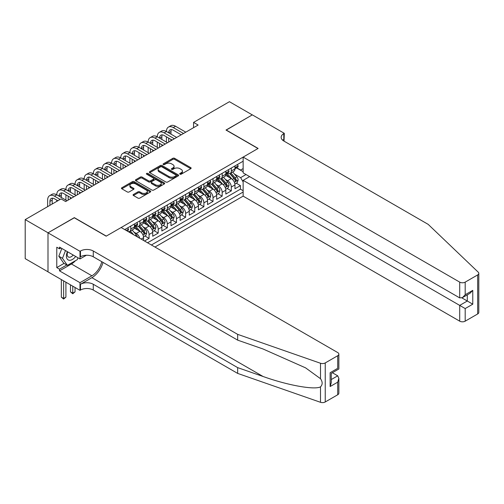 <?xml version="1.0" encoding="UTF-8"?>
<svg xmlns="http://www.w3.org/2000/svg" width="504" height="504" viewBox="0 0 504 504"><rect width="100%" height="100%" fill="white"/><g stroke="black" fill="none" stroke-linecap="round" stroke-linejoin="round"><path stroke-width="0.76" d="M179.978 174.176A0.888 0.51 0 0 0 181.232 174.176L190.764 168.676A1.266 0.731 0 0 0 191.136 168.16A1.266 0.731 0 0 0 190.764 167.637L174.617 158.319A1.266 0.731 0 0 0 172.822 158.319L163.296 163.819A0.888 0.51 0 0 0 163.031 164.184A0.888 0.51 0 0 0 163.296 164.543A0.888 0.51 0 0 0 164.55 164.543L165.784 163.832A4.057 2.344 0 0 1 171.524 163.832L172.866 164.606A4.057 2.344 0 0 1 174.056 166.263A4.057 2.344 0 0 1 172.866 167.927L171.637 168.638A0.888 0.51 0 0 0 171.373 168.998A0.888 0.51 0 0 0 171.637 169.363A0.888 0.51 0 0 0 172.891 169.363L174.126 168.651A4.057 2.344 0 0 1 179.865 168.651L181.207 169.426A4.057 2.344 0 0 1 182.398 171.083A4.057 2.344 0 0 1 181.207 172.74L179.978 173.452A0.888 0.51 0 0 0 179.714 173.817A0.888 0.51 0 0 0 179.978 174.176L179.978 173.452M133.447 194.462A1.266 0.731 0 0 0 133.075 194.979A1.266 0.731 0 0 0 133.447 195.502L137.976 198.116A1.266 0.731 0 0 0 139.772 198.116L150.356 192.005A1.266 0.731 0 0 0 150.727 191.488A1.266 0.731 0 0 0 150.356 190.966L134.209 181.648A1.266 0.731 0 0 0 132.413 181.648L121.829 187.759A1.266 0.731 0 0 0 121.458 188.276A1.266 0.731 0 0 0 121.829 188.792L127.304 191.955A1.266 0.731 0 0 0 129.1 191.955L133.629 189.334A1.266 0.731 0 0 0 134.001 188.817A1.266 0.731 0 0 0 133.629 188.301L130.914 186.732A3.396 1.959 0 0 1 129.919 185.346A3.396 1.959 0 0 1 132.017 183.538A3.396 1.959 0 0 1 135.715 183.966L146.343 190.102A3.396 1.959 0 0 1 147.332 191.488A3.396 1.959 0 0 1 145.24 193.297A3.396 1.959 0 0 1 141.542 192.868L139.772 191.848A1.266 0.731 0 0 0 137.976 191.848L133.447 194.462L133.447 195.502M74.315 217.791L48.044 232.804L25.2 219.612L25.2 258.653L48 271.813M74.315 217.633L106.3 236.099L257.991 148.523L226.006 130.057L252.277 114.887L229.433 101.701L193.567 122.409L193.567 127.682M25.2 219.612L61.066 198.904L65.633 201.543L198.135 125.042L193.567 122.409M165.873 182.007A1.266 0.731 0 0 0 167.668 182.007L178.252 175.896A1.266 0.731 0 0 0 178.624 175.379A1.266 0.731 0 0 0 178.252 174.863L162.105 165.539A1.266 0.731 0 0 0 160.31 165.539L149.726 171.65A1.266 0.731 0 0 0 149.354 172.173A1.266 0.731 0 0 0 149.726 172.689L165.873 182.007M146.985 174.371A0.888 0.51 0 0 1 147.886 174.491L147.886 173.439L164.304 182.914A1.266 0.731 0 0 1 164.676 183.431A1.266 0.731 0 0 1 164.304 183.954L153.72 190.058A1.266 0.731 0 0 1 151.924 190.058L135.778 180.741L135.778 179.708A1.266 0.731 0 0 0 135.406 180.224A1.266 0.731 0 0 0 135.778 180.741M135.778 179.708L140.307 177.087A1.266 0.731 0 0 1 142.103 177.087L148.648 180.867A1.266 0.731 0 0 0 150.444 180.867L153.449 179.134A1.266 0.731 0 0 0 153.821 178.618A1.266 0.731 0 0 0 153.449 178.101L146.632 174.163A0.888 0.51 0 0 1 146.374 173.798A0.888 0.51 0 0 1 146.922 173.326A0.888 0.51 0 0 1 147.886 173.439M144.497 241.007L149.064 238.367L144.906 235.966M143.117 226.863L145.41 228.186A5.172 2.986 60 0 1 149.064 234.518L152.718 232.407L152.718 236.256L158.206 233.094L154.048 230.693M152.252 221.584L154.545 222.907A5.172 2.986 60 0 1 158.206 229.238L161.86 227.128L161.86 230.983L167.341 227.814L163.183 225.414M161.393 216.311L163.687 217.633A5.172 2.986 60 0 1 167.341 223.965L170.995 221.854L170.995 225.704L176.476 222.541L172.318 220.141M170.528 211.031L172.822 212.36A5.172 2.986 60 0 1 176.476 218.692L180.136 216.581L180.136 220.431L185.617 217.262L181.459 214.862M179.67 205.758L181.963 207.081A5.172 2.986 60 0 1 185.617 213.412L189.271 211.302L189.271 215.151L194.752 211.989L190.594 209.588M188.805 200.485L191.098 201.808A5.172 2.986 60 0 1 194.752 208.139L198.412 206.029L198.412 209.878L203.893 206.716L199.735 204.315M197.94 195.206L200.239 196.529A5.172 2.986 60 0 1 203.893 202.86L207.547 200.749L207.547 204.605L213.028 201.436L208.87 199.036M207.081 189.932L209.374 191.255A5.172 2.986 60 0 1 213.028 197.587L216.682 195.476L216.682 199.326L222.169 196.163L218.012 193.763M216.216 184.653L218.516 185.982A5.172 2.986 60 0 1 222.169 192.308L225.823 190.197L225.823 194.053L231.304 190.884L231.304 187.034A5.172 2.986 -120 0 0 227.651 180.703L225.357 179.38M227.147 188.483L231.304 190.884M143.583 240.477L143.583 237.68A5.172 2.986 -120 0 0 139.929 231.349L134.278 228.085M139.715 238.241A5.172 2.986 60 0 0 136.269 233.459L133.976 232.136M152.718 232.407A5.172 2.986 -120 0 0 149.064 226.076L143.413 222.812M161.86 227.128A5.172 2.986 -120 0 0 158.206 220.796L152.555 217.539M170.995 221.854A5.172 2.986 -120 0 0 167.341 215.523L161.689 212.26M180.136 216.581A5.172 2.986 -120 0 0 176.476 210.25L170.825 206.987M189.271 211.302A5.172 2.986 -120 0 0 185.617 204.971L179.966 201.707M198.412 206.029A5.172 2.986 -120 0 0 194.752 199.697L189.101 196.434M207.547 200.749A5.172 2.986 -120 0 0 203.893 194.418L198.242 191.155M216.682 195.476A5.172 2.986 -120 0 0 213.028 189.145L207.377 185.882M225.823 190.197A5.172 2.986 -120 0 0 222.169 183.872L216.518 180.608M154.961 247.048L243.142 196.138L459.711 321.168L459.711 305.392L467.29 301.014L467.29 294.834M151.395 244.988L243.142 192.018M243.142 161.211L124.715 229.585M136.225 225.836L136.269 225.861A5.172 2.986 60 0 0 138.858 226.12L142.512 224.009A5.172 2.986 -120 0 0 143.583 221.64L143.583 218.686M145.36 220.563L145.41 220.588A5.172 2.986 60 0 0 147.993 220.847L151.647 218.736A5.172 2.986 -120 0 0 152.718 216.367L152.718 213.412M154.501 215.284L154.545 215.315A5.172 2.986 60 0 0 157.135 215.567L160.789 213.457A5.172 2.986 -120 0 0 161.86 211.094L161.86 208.139M163.636 210.011L163.687 210.036A5.172 2.986 60 0 0 166.27 210.294L169.924 208.183A5.172 2.986 -120 0 0 170.995 205.815L170.995 202.86M172.778 204.731L172.822 204.763A5.172 2.986 60 0 0 175.411 205.015L179.065 202.904A5.172 2.986 -120 0 0 180.136 200.542L180.136 197.587M181.912 199.458L181.963 199.483A5.172 2.986 60 0 0 184.546 199.742L188.2 197.631A5.172 2.986 -120 0 0 189.271 195.262L189.271 192.308M191.054 194.179L191.098 194.21A5.172 2.986 60 0 0 193.681 194.462L197.341 192.358A5.172 2.986 -120 0 0 198.412 189.989L198.412 187.034M200.189 188.906L200.239 188.931A5.172 2.986 60 0 0 202.822 189.189L206.476 187.078A5.172 2.986 -120 0 0 207.547 184.716L207.547 181.761M209.33 183.632L209.374 183.658A5.172 2.986 60 0 0 211.957 183.916L215.618 181.805A5.172 2.986 -120 0 0 216.682 179.437L216.682 176.482M218.465 178.353L218.516 178.384A5.172 2.986 60 0 0 221.099 178.637L224.752 176.526A5.172 2.986 -120 0 0 225.823 174.163L225.823 171.209M147.559 242.771L240.446 189.145L240.446 185.611L234.958 188.773L234.958 184.924A5.172 2.986 -120 0 0 231.304 178.592L225.653 175.329M227.6 173.08L227.651 173.105A5.172 2.986 -120 0 0 230.233 173.363A5.172 2.986 -120 0 0 231.304 170.995L231.304 168.04M230.233 173.363L233.887 171.253A5.172 2.986 -120 0 0 234.958 168.884L234.958 165.929M125.307 229.925L125.307 229.238M130.788 226.076L130.788 229.03A5.172 2.986 60 0 1 129.717 231.393A5.172 2.986 60 0 1 128.123 231.556M129.717 231.393L133.371 229.282A5.172 2.986 -120 0 0 134.442 226.92L134.442 223.965M139.929 220.796L139.929 223.751A5.172 2.986 60 0 1 138.858 226.12M149.064 215.523L149.064 218.478A5.172 2.986 60 0 1 147.993 220.847M158.206 210.25L158.206 213.205A5.172 2.986 60 0 1 157.135 215.567M167.341 204.971L167.341 207.925A5.172 2.986 60 0 1 166.27 210.294M176.476 199.697L176.476 202.652A5.172 2.986 60 0 1 175.411 205.015M185.617 194.418L185.617 197.373A5.172 2.986 60 0 1 184.546 199.742M194.752 189.145L194.752 192.1A5.172 2.986 60 0 1 193.681 194.462M203.893 183.866L203.893 186.82A5.172 2.986 60 0 1 202.822 189.189M213.028 178.592L213.028 181.547A5.172 2.986 60 0 1 211.957 183.916M222.169 173.319L222.169 176.274A5.172 2.986 60 0 1 221.099 178.637M222.169 192.308L222.169 196.163M213.028 197.587L213.028 201.436M203.893 202.86L203.893 206.716M194.752 208.139L194.752 211.989M185.617 213.412L185.617 217.262M176.476 218.692L176.476 222.541M167.341 223.965L167.341 227.814M158.206 229.238L158.206 233.094M149.064 234.518L149.064 238.367M243.142 181.994L240.629 177.641L234.492 174.101M240.629 177.641L246.015 174.529M236.559 167.908L243.142 171.707M236.741 167.801L240.629 170.043L243.142 168.594M236.288 183.21L240.446 185.611M240.446 189.145L243.142 190.701M180.331 174.302L181.207 173.792A4.057 2.344 0 0 0 182.398 172.135L182.398 171.083M174.056 166.263L174.056 167.322A4.057 2.344 0 0 1 172.866 168.979L171.99 169.489M190.745 168.683L174.617 159.371A1.266 0.731 0 0 0 172.822 159.371L163.649 164.669M178.233 175.909L162.105 166.597A1.266 0.731 0 0 0 160.31 166.597L149.745 172.696M176.009 175.745A0.888 0.51 0 0 0 176.268 175.379A0.888 0.51 0 0 0 176.009 175.02L161.834 166.837A0.888 0.51 0 0 0 160.581 166.837L159.277 167.586A4.057 2.344 0 0 0 158.092 169.243A4.057 2.344 0 0 0 159.277 170.9L168.966 176.494A4.057 2.344 0 0 0 174.705 176.494L176.009 175.745L176.009 176.797A0.888 0.51 0 0 0 176.268 176.438L176.268 175.379M158.092 169.243L158.092 170.302A4.057 2.344 0 0 0 159.277 171.958L159.277 170.9M176.009 176.797L174.705 177.547A4.057 2.344 0 0 1 168.966 177.547L159.277 171.958M135.797 180.747L140.307 178.145L140.307 177.087M153.821 178.618L153.821 179.67A1.266 0.731 0 0 1 153.449 180.193L150.444 181.925A1.266 0.731 0 0 1 148.648 181.925L142.103 178.145A1.266 0.731 0 0 0 140.307 178.145M147.886 174.491L164.285 183.96M155.446 184.792A3.396 1.959 0 0 0 159.144 185.22A3.396 1.959 0 0 0 161.236 183.406A3.396 1.959 0 0 0 160.24 182.02L156.498 179.859A1.266 0.731 0 0 0 154.703 179.859L151.698 181.597A1.266 0.731 0 0 0 151.326 182.114A1.266 0.731 0 0 0 151.698 182.631L155.446 184.792L155.446 185.85A3.396 1.959 0 0 0 159.144 186.272A3.396 1.959 0 0 0 161.236 184.464L161.236 183.406M151.326 182.114L151.326 183.166A1.266 0.731 0 0 0 151.698 183.683L151.698 182.631M155.446 185.85L151.698 183.683M147.332 191.488L147.332 192.541A3.396 1.959 0 0 1 145.24 194.349A3.396 1.959 0 0 1 141.542 193.927L139.772 192.906A1.266 0.731 0 0 0 137.976 192.906L133.465 195.508M129.919 185.346L129.919 186.404A3.396 1.959 0 0 0 130.914 187.79L130.914 186.732M133.629 188.301L133.629 189.334L130.914 187.79M150.337 192.011L134.209 182.7A1.266 0.731 0 0 0 132.413 182.7L121.848 188.805M234.883 184.017L237.245 182.656L238.159 180.016A3.427 1.978 -120 0 0 236.823 176.803L232.653 171.971M231.815 178.926L227.039 173.401M229.099 177.32L226.328 174.113A8.209 4.738 -120 0 0 226.076 173.823M229.767 173.546L233.995 178.435A3.427 1.978 60 0 1 235.211 180.797C235.727 181.484 236.093 181.276 236.313 180.161A3.427 1.978 -120 0 0 235.091 177.805L230.914 172.973M230.019 173.471L234.555 178.725A1.745 1.008 60 0 1 234.996 179.405L236.313 180.161M235.211 180.797L235.463 181.201M237.384 164.531L238.159 165.879A3.427 1.978 60 0 1 237.447 167.391L235.714 168.393A3.427 1.978 -120 0 0 236.313 167.605L236.237 167.303M47.634 206.659L47.634 200.119A9.689 5.594 60 0 1 49.644 195.678L51.925 194.361A9.689 5.594 60 0 1 56.769 194.84A9.689 5.594 60 0 1 58.779 190.405L61.066 189.088A9.689 5.594 60 0 1 65.911 189.567A9.689 5.594 60 0 1 67.914 185.132L70.201 183.809A9.689 5.594 60 0 1 75.046 184.288A9.689 5.594 60 0 1 77.055 179.852L79.342 178.536A9.689 5.594 60 0 1 84.187 179.014A9.689 5.594 60 0 1 86.19 174.579L88.477 173.256A9.689 5.594 60 0 1 93.322 173.741A9.689 5.594 60 0 1 95.332 169.3L97.612 167.983A9.689 5.594 60 0 1 102.463 168.462A9.689 5.594 60 0 1 104.467 164.027L106.753 162.71A9.689 5.594 60 0 1 111.598 163.189A9.689 5.594 60 0 1 113.608 158.754L115.888 157.431A9.689 5.594 60 0 1 120.74 157.91A9.689 5.594 60 0 1 122.743 153.474L125.03 152.158A9.689 5.594 60 0 1 129.875 152.636A9.689 5.594 60 0 1 131.884 148.201L134.165 146.878A9.689 5.594 60 0 1 139.016 147.363A9.689 5.594 60 0 1 141.019 142.922L143.306 141.605A9.689 5.594 60 0 1 148.151 142.084A9.689 5.594 60 0 1 150.16 137.649L152.441 136.332A9.689 5.594 60 0 1 157.286 136.811A9.689 5.594 60 0 1 159.296 132.369L161.582 131.053A9.689 5.594 60 0 1 166.427 131.531A9.689 5.594 60 0 1 168.437 127.096L170.717 125.779A9.689 5.594 60 0 1 175.562 126.258L185.8 132.168M168.437 127.096A9.689 5.594 60 0 1 173.282 127.575L183.513 133.484M235.078 168.556L235.091 168.556A3.427 1.978 -120 0 0 235.714 168.393M235.866 167.353L236.313 167.605C236.093 167.089 235.727 167.303 235.211 168.242A3.427 1.978 60 0 1 234.958 168.727M181.232 134.807L173.282 130.215A6.464 3.73 -120 0 0 170.05 129.893A6.464 3.73 -120 0 0 168.714 132.854L170.995 131.531L170.995 134.171M171.398 129.597A6.464 3.73 -120 0 0 170.995 131.531M168.714 138.127L168.714 142.034M170.995 139.444L170.995 140.71M166.427 142.084L166.427 136.811M67.41 251.685A8.398 4.851 120 0 0 69.382 260.291A8.398 4.851 120 0 0 75.65 256.442M67.694 251.849A5.752 3.32 120 0 0 68.393 256.996A5.752 3.32 120 0 0 69.237 257.254A5.752 3.32 120 0 0 73.206 255.03M78.007 257.802L77.282 259.654L67.416 265.35L63.762 263.239L58.829 256.221L61.841 248.466M67.416 265.35L62.483 258.332L65.495 250.576M58.829 256.221L62.483 258.332M249.625 176.614L243.142 180.363L465.192 308.561L465.192 321.168L477.666 313.967L477.666 274.926A3.875 2.236 0 0 0 478.8 273.344A3.875 2.236 0 0 0 478.239 272.185L428.179 224.362L283.802 141A9.047 5.223 180 0 1 281.156 137.308A9.047 5.223 180 0 1 283.802 133.617L284.306 133.327L252.321 114.862L226.145 130.133M243.142 180.363L243.142 196.138M226.145 129.975L258.124 148.441L243.142 157.097L459.711 282.127A3.875 2.236 0 0 0 465.192 282.127L477.666 274.926M284.306 133.327L284.029 141.133M243.142 157.097L243.142 172.872L459.711 297.902L459.711 282.127M478.8 273.344L478.8 312.386A3.875 2.236 180 0 1 477.666 313.967M465.192 321.168A3.875 2.236 180 0 1 459.711 321.168M282.662 140.2A9.047 5.223 180 0 1 283.802 139.394L283.802 133.617M461.903 297.902L472.777 304.183L465.192 308.561M465.192 282.127L465.192 294.739L462.451 297.631L459.711 297.902M465.192 294.739L472.777 290.361L470.037 293.252L462.451 297.631M337.718 394.764L337.718 382.158L338.852 378.334L338.852 393.183A3.875 2.236 180 0 1 337.718 394.764L325.244 401.965A3.875 2.236 180 0 1 320.5 402.299L237.655 373.401L237.655 367.624L93.278 284.269A9.047 5.223 -0 0 0 80.483 284.269L91.904 277.673A16.834 9.721 120 0 0 103.024 262.408M237.655 367.624L263.057 376.482C287.337 385.239 314.458 390.134 320.5 386.864C322.699 384.609 322.699 381.887 320.5 378.699L305.594 367.863L263.057 348.995L237.655 340.137L93.278 256.782A9.047 5.223 -0 0 0 80.483 256.782L80.483 251.005L79.985 251.294L48 232.829L74.176 217.715L106.161 236.174L121.149 227.524L337.718 352.561A3.875 2.236 -0 0 1 338.852 354.142A3.875 2.236 -0 0 1 337.718 355.723L325.244 362.924L325.244 401.965M237.655 373.401L93.278 290.046A9.047 5.223 -0 0 0 80.483 290.046L79.985 290.336L48 271.87L48 232.829M237.655 340.137L237.655 334.36L93.278 251.005A9.047 5.223 -0 0 0 80.483 251.005M320.5 378.699L320.5 363.258L237.655 334.36M75.468 260.707A14.54 8.392 -60 0 1 71.436 263.983L59.51 270.868L59.51 269.18L66.78 264.984M60.978 247.968L59.51 248.812L56.769 247.231L56.769 267.593L59.51 269.18M59.51 248.812L59.51 247.124L79.985 258.943L79.985 251.294M79.985 290.336L79.985 282.681L91.904 275.801A14.54 8.392 120 0 0 101.751 261.671M59.51 270.868L79.985 282.681M332.363 372.733L337.718 375.826L338.852 378.334M86.36 255.257L79.985 258.943M320.5 363.258A3.875 2.236 -0 0 0 325.244 362.924M56.769 267.593L64.04 263.397M337.718 382.158L330.133 386.536L331.267 382.712L331.267 373.37L338.852 368.991L338.852 354.142M330.133 386.536L330.133 372.714C331.613 373.565 331.613 373.565 330.133 372.714L337.718 368.336C339.198 369.186 339.198 369.186 337.718 368.336L337.718 355.723M225.748 189.296L228.11 187.929L229.024 185.296A3.427 1.978 -120 0 0 227.688 182.076L223.511 177.244M222.673 184.206L217.904 178.681M219.958 182.593L217.192 179.386A8.209 4.738 -120 0 0 216.934 179.103M220.632 178.826L224.853 183.714A3.427 1.978 60 0 1 226.076 186.071C226.592 186.763 226.958 186.549 227.172 185.441A3.427 1.978 -120 0 0 225.95 183.078L221.779 178.246M220.878 178.744L225.42 183.998A1.745 1.008 60 0 1 225.855 184.678L227.172 185.441M226.076 186.071L226.328 186.48M216.607 194.569L218.969 193.208L219.883 190.569A3.427 1.978 -120 0 0 218.547 187.356L214.376 182.517M213.538 189.479L208.763 183.954M210.823 187.872L208.051 184.666A8.209 4.738 -120 0 0 207.799 184.376M211.491 184.099L215.718 188.987A3.427 1.978 60 0 1 216.941 191.35C217.451 192.037 217.816 191.829 218.037 190.714A3.427 1.978 -120 0 0 216.814 188.357L212.638 183.519M211.743 184.017L216.279 189.271A1.745 1.008 60 0 1 216.72 189.958L218.037 190.714M216.941 191.35L217.186 191.753M207.472 199.849L209.834 198.482L210.748 195.842A3.427 1.978 -120 0 0 209.412 192.629L205.235 187.797M204.397 194.752L199.628 189.227M201.682 193.145L198.916 189.939A8.209 4.738 -120 0 0 198.658 189.655M202.356 189.378L206.577 194.267A3.427 1.978 60 0 1 207.799 196.623C208.316 197.31 208.681 197.102 208.895 195.993A3.427 1.978 -120 0 0 207.673 193.631L203.503 188.798M202.602 189.296L207.144 194.55A1.745 1.008 60 0 1 207.579 195.231L208.895 195.993M207.799 196.623L208.051 197.032M198.33 205.122L200.693 203.761L201.606 201.121A3.427 1.978 -120 0 0 200.271 197.902L196.1 193.07M195.262 200.031L190.493 194.506M192.547 198.418L189.775 195.218A8.209 4.738 -120 0 0 189.523 194.928M193.221 194.651L197.442 199.54A3.427 1.978 60 0 1 198.664 201.902C199.174 202.589 199.54 202.375 199.76 201.266A3.427 1.978 -120 0 0 198.538 198.91L194.361 194.072M193.467 194.569L198.003 199.823A1.745 1.008 60 0 1 198.444 200.51L199.76 201.266M198.664 201.902L198.91 202.306M228.243 169.81L229.024 171.152A3.427 1.978 60 0 1 228.312 172.67L226.573 173.672A3.427 1.978 -120 0 0 227.172 172.885L227.102 172.576M159.296 132.369A9.689 5.594 60 0 1 164.14 132.854L166.427 131.531L176.658 137.441M164.14 132.854L174.378 138.764M225.937 173.83L225.95 173.83A3.427 1.978 -120 0 0 226.573 173.672M226.731 172.626L227.172 172.885C226.958 172.368 226.592 172.576 226.076 173.515A3.427 1.978 60 0 1 225.823 174.006M172.091 140.081L164.14 135.488A6.464 3.73 -120 0 0 160.908 135.173A6.464 3.73 -120 0 0 159.573 138.127L161.86 136.811L161.86 139.444M162.263 134.87A6.464 3.73 -120 0 0 161.86 136.811M159.573 143.407L159.573 147.307M161.86 144.724L161.86 145.99M157.286 147.363L157.286 142.084M219.108 175.083L219.883 176.431A3.427 1.978 60 0 1 219.177 177.944L217.438 178.945A3.427 1.978 -120 0 0 218.037 178.158L217.961 177.855M150.16 137.649A9.689 5.594 60 0 1 155.005 138.127L157.286 136.811L167.523 142.72M155.005 138.127L165.236 144.037M216.802 179.109L216.814 179.109A3.427 1.978 -120 0 0 217.438 178.945M217.589 177.906L218.037 178.158C217.816 177.641 217.451 177.855 216.941 178.794A3.427 1.978 60 0 1 216.682 179.279M162.956 145.354L155.005 140.767A6.464 3.73 -120 0 0 151.773 140.446A6.464 3.73 -120 0 0 150.438 143.407L152.718 142.084L152.718 144.724M153.121 140.15A6.464 3.73 -120 0 0 152.718 142.084M150.438 148.68L150.438 152.586M152.718 149.997L152.718 151.263M148.151 152.636L148.151 147.363M209.966 180.363L210.748 181.705A3.427 1.978 60 0 1 210.036 183.223L208.303 184.225A3.427 1.978 -120 0 0 208.895 183.437L208.826 183.128M141.019 142.922A9.689 5.594 60 0 1 145.864 143.407L148.151 142.084L158.388 147.993M145.864 143.407L156.101 149.31M207.661 184.382L207.673 184.382A3.427 1.978 -120 0 0 208.303 184.225M208.454 183.179L208.895 183.437C208.681 182.921 208.316 183.128 207.799 184.067A3.427 1.978 60 0 1 207.547 184.552M153.815 150.633L145.864 146.04A6.464 3.73 -120 0 0 142.638 145.719A6.464 3.73 -120 0 0 141.296 148.68L143.583 147.363L143.583 149.997M143.987 145.423A6.464 3.73 -120 0 0 143.583 147.363M141.296 153.953L141.296 157.859M143.583 155.276L143.583 156.542M139.016 157.91L139.016 152.636M200.831 185.636L201.606 186.984A3.427 1.978 60 0 1 200.901 188.496L199.162 189.498A3.427 1.978 -120 0 0 199.76 188.71L199.685 188.408M131.884 148.201A9.689 5.594 60 0 1 136.729 148.68L139.016 147.363L149.247 153.266M136.729 148.68L146.96 154.589M198.526 189.662L198.538 189.662A3.427 1.978 -120 0 0 199.162 189.498M199.319 188.452L199.76 188.71C199.546 188.194 199.174 188.408 198.664 189.34A3.427 1.978 60 0 1 198.412 189.832M144.68 155.906L136.729 151.32A6.464 3.73 -120 0 0 133.497 150.998A6.464 3.73 -120 0 0 132.161 153.953L134.442 152.636L134.442 155.276M134.852 150.702A6.464 3.73 -120 0 0 134.442 152.636M132.161 159.232L132.161 163.132M134.442 160.549L134.442 161.816M129.875 163.189L129.875 157.91M189.195 210.395L191.558 209.034L192.471 206.394A3.427 1.978 -120 0 0 191.136 203.181L186.959 198.349M186.127 205.304L181.352 199.779M183.406 203.698L180.64 200.491A8.209 4.738 -120 0 0 180.388 200.208M184.08 199.924L188.301 204.813A3.427 1.978 60 0 1 189.523 207.176C190.039 207.862 190.405 207.654 190.619 206.539A3.427 1.978 -120 0 0 189.397 204.183L185.226 199.351M184.325 199.849L188.868 205.103A1.745 1.008 60 0 1 189.309 205.783L190.619 206.539M189.523 207.176L189.775 207.579M191.69 190.909L192.471 192.257A3.427 1.978 60 0 1 191.759 193.769L190.027 194.777A3.427 1.978 -120 0 0 190.619 193.983L190.55 193.681M122.743 153.474A9.689 5.594 60 0 1 127.588 153.953L129.875 152.636L140.112 158.546M127.588 153.953L137.825 159.863M189.384 194.935L189.397 194.935A3.427 1.978 -120 0 0 190.027 194.777M190.178 193.731L190.619 193.983C190.405 193.467 190.039 193.681 189.523 194.62A3.427 1.978 60 0 1 189.271 195.105M135.538 161.185L127.588 156.593A6.464 3.73 -120 0 0 124.362 156.272A6.464 3.73 -120 0 0 123.02 159.232L125.307 157.91L125.307 160.549M125.71 155.975A6.464 3.73 -120 0 0 125.307 157.91M123.02 164.506L123.02 168.412M125.307 165.829L125.307 167.089M120.74 168.462L120.74 163.189M180.054 215.674L182.417 214.307L183.33 211.674A3.427 1.978 -120 0 0 182.001 208.454L177.824 203.622M176.986 210.584L172.217 205.059M174.271 208.971L171.499 205.764A8.209 4.738 -120 0 0 171.247 205.481M174.945 205.204L179.166 210.092A3.427 1.978 60 0 1 180.388 212.449C180.898 213.142 181.264 212.927 181.484 211.819A3.427 1.978 -120 0 0 180.262 209.456L176.085 204.624M175.19 205.122L179.726 210.376A1.745 1.008 60 0 1 180.167 211.056L181.484 211.819M180.388 212.449L180.634 212.858M182.555 196.188L183.33 197.53A3.427 1.978 60 0 1 182.624 199.048L180.886 200.05A3.427 1.978 -120 0 0 181.484 199.263L181.409 198.96M113.608 158.754A9.689 5.594 60 0 1 118.453 159.232L120.74 157.91L130.971 163.819M118.453 159.232L128.684 165.142M180.249 200.208L180.262 200.208A3.427 1.978 -120 0 0 180.886 200.05M181.043 199.004L181.484 199.263C181.27 198.746 180.904 198.954 180.388 199.893A3.427 1.978 60 0 1 180.136 200.384M126.403 166.459L118.453 161.866A6.464 3.73 -120 0 0 115.221 161.551A6.464 3.73 -120 0 0 113.885 164.506L116.166 163.189L116.166 165.829M116.575 161.249A6.464 3.73 -120 0 0 116.166 163.189M113.885 169.785L113.885 173.685M116.166 171.102L116.166 172.368M111.598 173.741L111.598 168.462M170.919 220.947L173.282 219.587L174.195 216.947A3.427 1.978 -120 0 0 172.859 213.734L168.683 208.895M167.851 215.857L163.076 210.332M165.136 214.25L162.364 211.044A8.209 4.738 -120 0 0 162.112 210.754M165.803 210.477L170.024 215.366A3.427 1.978 60 0 1 171.247 217.728C171.763 218.415 172.129 218.207 172.343 217.092A3.427 1.978 -120 0 0 171.121 214.736L166.95 209.903M166.055 210.401L170.591 215.649A1.745 1.008 60 0 1 171.032 216.336L172.343 217.092M171.247 217.728L171.499 218.131M173.42 201.461L174.195 202.81A3.427 1.978 60 0 1 173.483 204.322L171.751 205.323A3.427 1.978 -120 0 0 172.343 204.536L172.273 204.233M104.467 164.027A9.689 5.594 60 0 1 109.318 164.506L111.598 163.189L121.836 169.098M109.318 164.506L119.549 170.415M171.108 205.487L171.121 205.487A3.427 1.978 -120 0 0 171.751 205.323M171.902 204.284L172.343 204.536C172.129 204.019 171.763 204.233 171.247 205.172A3.427 1.978 60 0 1 170.995 205.657M117.262 171.732L109.318 167.145A6.464 3.73 -120 0 0 106.086 166.824A6.464 3.73 -120 0 0 104.744 169.785L107.031 168.462L107.031 171.102M107.434 166.528A6.464 3.73 -120 0 0 107.031 168.462M104.744 175.058L104.744 178.964M107.031 176.375L107.031 177.641M102.463 179.014L102.463 173.741M161.778 226.227L164.14 224.86L165.054 222.226A3.427 1.978 -120 0 0 163.724 219.007L159.548 214.175M158.71 221.136L153.94 215.611M155.994 219.523L153.222 216.317A8.209 4.738 -120 0 0 152.97 216.033M156.668 215.756L160.889 220.645A3.427 1.978 60 0 1 162.112 223.001C162.622 223.694 162.987 223.48 163.208 222.371A3.427 1.978 -120 0 0 161.986 220.009L157.809 215.177M156.914 215.674L161.45 220.928A1.745 1.008 60 0 1 161.891 221.609L163.208 222.371M162.112 223.001L162.357 223.411M164.279 206.741L165.054 208.083A3.427 1.978 60 0 1 164.348 209.601L162.609 210.603A3.427 1.978 -120 0 0 163.208 209.815L163.132 209.507M95.332 169.3A9.689 5.594 60 0 1 100.176 169.785L102.463 168.462L112.694 174.371M100.176 169.785L110.414 175.688M161.973 210.76L161.986 210.76A3.427 1.978 -120 0 0 162.609 210.603M162.767 209.557L163.208 209.815C162.994 209.299 162.628 209.507 162.112 210.445A3.427 1.978 60 0 1 161.86 210.93M108.127 177.011L100.176 172.418A6.464 3.73 -120 0 0 96.944 172.103A6.464 3.73 -120 0 0 95.609 175.058L97.889 173.741L97.889 176.375M98.299 171.801A6.464 3.73 -120 0 0 97.889 173.741M95.609 180.331L95.609 184.237M97.889 181.654L97.889 182.921M93.322 184.288L93.322 179.014M152.643 231.5L155.005 230.139L155.919 227.499A3.427 1.978 -120 0 0 154.583 224.286L150.406 219.448M149.575 226.409L144.799 220.884M146.859 224.803L144.087 221.596A8.209 4.738 -120 0 0 143.835 221.306M147.527 221.029L151.754 225.918A3.427 1.978 60 0 1 152.97 228.281C153.487 228.967 153.852 228.753 154.067 227.644A3.427 1.978 -120 0 0 152.851 225.288L148.674 220.45M147.779 220.947L152.315 226.202A1.745 1.008 60 0 1 152.756 226.888L154.067 227.644M152.97 228.281L153.222 228.684M155.144 212.014L155.919 213.362A3.427 1.978 60 0 1 155.207 214.874L153.474 215.876A3.427 1.978 -120 0 0 154.067 215.088L153.997 214.786M86.19 174.579A9.689 5.594 60 0 1 91.041 175.058L93.322 173.741L103.559 179.651M91.041 175.058L101.272 180.968M152.832 216.04L152.851 216.04A3.427 1.978 -120 0 0 153.474 215.876M153.625 214.836L154.067 215.088C153.852 214.572 153.487 214.786 152.97 215.725A3.427 1.978 60 0 1 152.718 216.21M98.986 182.284L91.041 177.698A6.464 3.73 -120 0 0 87.809 177.377A6.464 3.73 -120 0 0 86.468 180.331L88.754 179.014L88.754 181.654M89.158 177.08A6.464 3.73 -120 0 0 88.754 179.014M86.468 185.611L86.468 189.517M88.754 186.927L88.754 188.194M84.187 189.567L84.187 184.294M143.508 236.779L145.864 235.412L146.777 232.772A3.427 1.978 -120 0 0 145.448 229.559L141.271 224.727M140.433 231.683L135.664 226.157M137.718 230.076L134.952 226.869A8.209 4.738 -120 0 0 134.694 226.586M138.392 226.302L142.613 231.197A3.427 1.978 60 0 1 143.835 233.554C144.352 234.24 144.717 234.032 144.931 232.924A3.427 1.978 -120 0 0 143.709 230.561L139.532 225.729M138.638 226.227L143.174 231.481A1.745 1.008 60 0 1 143.615 232.161L144.931 232.924M143.835 233.554L144.081 233.957M146.002 217.293L146.777 218.635A3.427 1.978 60 0 1 146.072 220.154L144.333 221.155A3.427 1.978 -120 0 0 144.931 220.361L144.856 220.059M77.055 179.852A9.689 5.594 60 0 1 81.9 180.331L84.187 179.014L94.418 184.924M81.9 180.331L92.138 186.241M143.697 221.313L143.709 221.313A3.427 1.978 -120 0 0 144.333 221.155M144.49 220.109L144.931 220.361C144.717 219.851 144.352 220.059 143.835 220.998A3.427 1.978 60 0 1 143.583 221.483M89.851 187.564L81.9 182.971A6.464 3.73 -120 0 0 78.668 182.65A6.464 3.73 -120 0 0 77.332 185.611L79.619 184.294L79.619 186.927M80.023 182.353A6.464 3.73 -120 0 0 79.619 184.294M77.332 190.884L77.332 194.79M79.619 192.207L79.619 193.473M75.046 194.84L75.046 189.567M137.466 236.943A3.427 1.978 -120 0 0 136.307 234.833L132.136 230M133.604 234.719L130.397 231.002M129.503 231.5L130.958 233.188M129.251 231.582L130.328 232.823M136.868 222.566L137.642 223.908A3.427 1.978 60 0 1 136.93 225.427L135.198 226.428A3.427 1.978 -120 0 0 135.79 225.641L135.721 225.338M67.914 185.132A9.689 5.594 60 0 1 72.765 185.611L75.046 184.288L85.283 190.197M72.765 185.611L82.996 191.52M134.555 226.592L134.574 226.592A3.427 1.978 -120 0 0 135.198 226.428M135.349 225.382L135.79 225.641C135.576 225.124 135.211 225.332 134.694 226.271A3.427 1.978 60 0 1 134.442 226.762M80.716 192.837L72.765 188.25A6.464 3.73 -120 0 0 69.533 187.929A6.464 3.73 -120 0 0 68.191 190.884L70.478 189.567L70.478 192.207M70.881 187.627A6.464 3.73 -120 0 0 70.478 189.567M68.191 196.163L68.191 200.063M70.478 197.48L70.478 198.746M65.911 200.119L65.911 194.84M72.765 286.165L72.765 293.183L75.046 291.866L75.046 287.482M75.046 291.866L72.765 293.763L70.478 291.866L70.478 284.848M70.478 291.866L72.765 293.183L72.765 293.763M127.726 227.839L128.501 229.188A3.427 1.978 60 0 1 127.796 230.7L127.222 231.034M58.779 190.405A9.689 5.594 60 0 1 63.624 190.884L65.911 189.567L76.142 195.476M63.624 190.884L73.861 196.793M71.574 198.116L63.624 193.523A6.464 3.73 -120 0 0 60.392 193.202A6.464 3.73 -120 0 0 59.056 196.163L61.343 194.84L61.343 197.48M61.746 192.906A6.464 3.73 -120 0 0 61.343 194.84M56.769 201.386L56.769 200.119M63.624 280.892L63.624 298.456L65.911 297.139L65.911 282.209M65.911 297.139L63.624 299.042L61.343 297.139L61.343 279.569M61.343 297.139L63.624 298.456L63.624 299.042M49.644 195.678A9.689 5.594 60 0 1 54.489 196.163L56.769 194.84L67.007 200.749M54.489 196.163L60.152 199.433M57.865 200.749L54.489 198.797A6.464 3.73 -120 0 0 51.257 198.482A6.464 3.73 -120 0 0 49.921 201.436L49.921 205.342M52.605 198.179A6.464 3.73 -120 0 0 52.202 200.119L52.202 204.019M136.269 233.459L139.929 231.349M145.41 228.186L149.064 226.076M154.545 222.907L158.206 220.796M163.687 217.633L167.341 215.523M172.822 212.36L176.476 210.25M181.963 207.081L185.617 204.971M191.098 201.808L194.752 199.697M200.239 196.529L203.893 194.418M209.374 191.255L213.028 189.145M218.516 185.982L222.169 183.872M227.651 180.703L231.304 178.592M231.304 170.995L234.958 168.884M130.788 229.03L134.442 226.92M139.929 223.751L143.583 221.64M149.064 218.478L152.718 216.367M158.206 213.205L161.86 211.094M167.341 207.925L170.995 205.815M176.476 202.652L180.136 200.542M185.617 197.373L189.271 195.262M194.752 192.1L198.412 189.989M203.893 186.82L207.547 184.716M213.028 181.547L216.682 179.437M222.169 176.274L225.823 174.163M231.304 187.034L234.958 184.924M141.158 239.079L143.583 237.68M181.207 173.792L181.207 172.74M171.637 169.363L171.637 168.638M172.866 168.979L172.866 167.927M163.296 164.543L163.296 163.819M172.822 159.371L172.822 158.319M174.617 159.371L174.617 158.319M190.764 168.676L190.764 167.637M149.726 172.689L149.726 171.65M160.31 166.597L160.31 165.539M162.105 166.597L162.105 165.539M178.252 175.896L178.252 174.863M168.966 177.547L168.966 176.494M174.705 177.547L174.705 176.494M142.103 178.145L142.103 177.087M148.648 181.925L148.648 180.867M150.444 181.925L150.444 180.867M153.449 180.193L153.449 179.134M164.304 183.954L164.304 182.914M137.976 192.906L137.976 191.848M139.772 192.906L139.772 191.848M141.542 193.927L141.542 192.868M121.829 188.792L121.829 187.759M132.413 182.7L132.413 181.648M134.209 182.7L134.209 181.648M150.356 192.005L150.356 190.966M234.36 182.265L238.134 180.086M235.091 177.805L236.823 176.803M232.357 179.38L233.995 178.435M238.134 165.841L234.958 167.674M175.562 126.258L173.282 127.575M472.777 290.361L472.777 304.183M263.057 376.482L91.904 277.673M93.278 256.782L93.278 251.005M93.278 284.269L93.278 290.046M320.5 402.299L320.5 386.864M80.483 284.269L80.483 290.046M71.436 263.983L91.904 275.801M331.267 379.55L337.718 375.826M225.225 187.538L228.999 185.359M225.95 183.078L227.688 182.076M223.222 184.659L224.853 183.714M216.084 192.811L219.864 190.638M216.814 188.357L218.547 187.356M214.087 189.932L215.718 188.987M206.949 198.091L210.722 195.911M207.673 193.631L209.412 192.629M204.945 195.206L206.577 194.267M197.807 203.364L201.587 201.184M198.538 198.91L200.271 197.902M195.81 200.485L197.442 199.54M228.999 171.114L225.823 172.948M219.864 176.387L216.682 178.221M210.722 181.667L207.547 183.5M201.587 186.94L198.412 188.773M188.672 208.643L192.446 206.464M189.397 204.183L191.136 203.181M186.669 205.758L188.301 204.813M192.446 192.219L189.271 194.053M179.537 213.917L183.311 211.737M180.262 209.456L182.001 208.454M177.534 211.037L179.166 210.092M183.311 197.492L180.136 199.326M170.396 219.196L174.17 217.016M171.121 214.736L172.859 213.734M168.393 216.311L170.024 215.366M174.17 202.772L170.995 204.605M161.261 224.469L165.035 222.289M161.986 220.009L163.724 219.007M159.258 221.584L160.889 220.645M165.035 208.045L161.86 209.878M152.12 229.742L155.893 227.562M152.851 225.288L154.583 224.286M150.116 226.863L151.754 225.918M155.893 213.318L152.718 215.151M142.985 235.022L146.758 232.842M143.709 230.561L145.448 229.559M140.981 232.136L142.613 231.197M146.758 218.597L143.583 220.431M135.059 235.557L136.307 234.833M137.617 223.871L134.442 225.704M128.482 229.15L126.221 230.454M52.202 200.119L49.921 201.436"/></g></svg>
